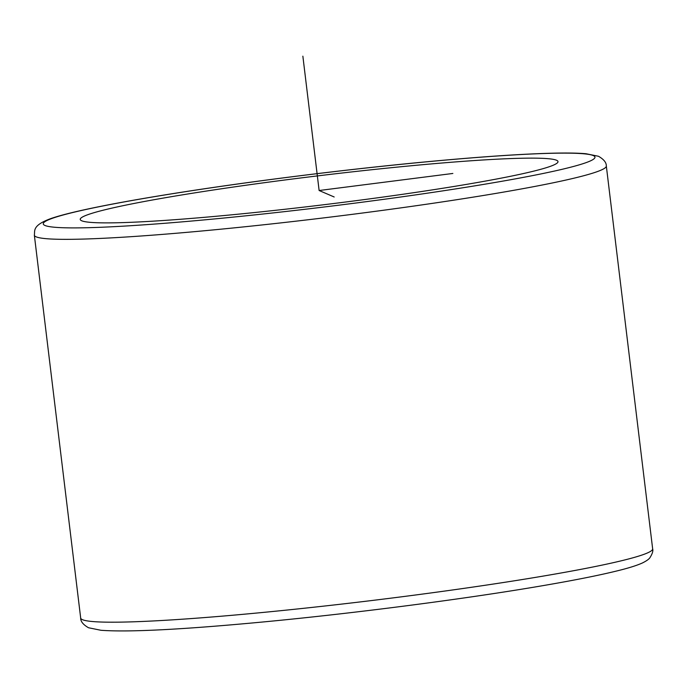 <?xml version="1.0" encoding="UTF-8"?>
<svg xmlns="http://www.w3.org/2000/svg" width="687" height="687" viewBox="0 0 687 687"><rect width="100%" height="100%" fill="white"/><g stroke="black" fill="none" stroke-linecap="round" stroke-linejoin="round"><path stroke-width="1.03" d="M409.469 165.919A240.622 14.693 173.1 0 1 557.999 161.608A240.622 14.693 173.1 0 1 228.762 215.1A240.622 14.693 173.1 0 1 80.233 219.419A240.622 14.693 173.1 0 1 409.469 165.919M452.853 173.459L319.12 190.514L334.174 196.98M319.12 190.514L302.864 56.179M214.765 218.913A277.909 16.969 173.1 0 1 63.711 214.842A277.909 16.969 173.1 0 1 423.475 162.115A277.909 16.969 173.1 0 1 574.521 166.185A277.909 16.969 173.1 0 1 214.765 218.913M34.35 235.194C35.174 231.081 31.542 225.516 51.216 218.44C59.348 215.666 71.07 212.635 86.382 209.329C108.993 204.443 137.761 199.221 172.677 193.657C246.607 181.849 342.985 169.715 423.724 162.063C477.431 156.98 520.291 154.017 552.305 153.201C566.741 152.84 577.99 153.021 586.054 153.742L598.489 156.275C603.804 159.332 606.415 162.57 606.32 165.979A288.068 17.587 173.1 0 1 212.163 230.025A288.068 17.587 173.1 0 1 34.35 235.194L80.68 618.034A288.068 17.587 173.1 0 0 258.492 612.873A288.068 17.587 173.1 0 0 652.65 548.819C653.303 550.828 652.384 553.799 649.893 557.75C648.966 559.175 646.527 560.893 642.577 562.893C636.978 565.453 628.468 568.123 617.072 570.897C599.27 575.285 575.096 580.111 544.542 585.367C468.01 598.6 355.574 613.225 263.276 621.95C182.733 629.55 128.624 632.323 100.946 630.28L88.511 627.746C83.196 624.681 80.585 621.452 80.68 618.034M606.32 165.979L652.65 548.819"/></g></svg>

